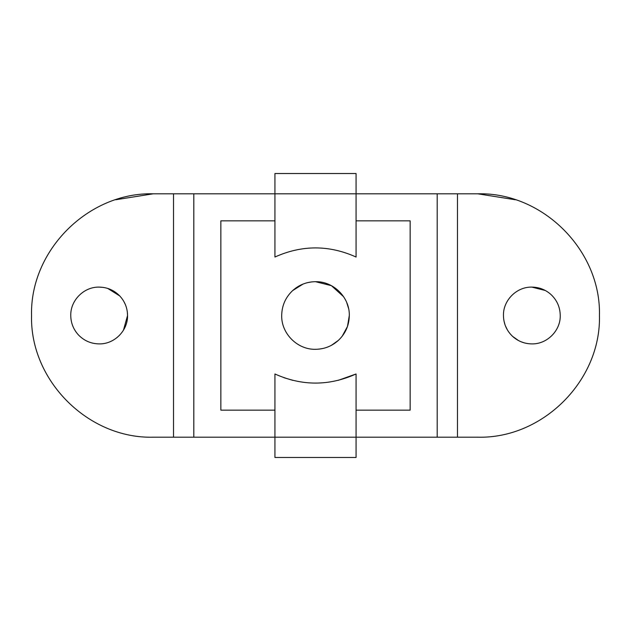 <?xml version="1.0" encoding="UTF-8"?>
<svg xmlns="http://www.w3.org/2000/svg" width="631" height="631" viewBox="0 0 631 631"><rect width="100%" height="100%" fill="white"/><g stroke="black" fill="none" stroke-linecap="round" stroke-linejoin="round"><path stroke-width="0.95" d="M315.5 281.694C306.776 281.805 299.165 284.762 292.666 290.575C285.52 297.351 281.868 305.656 281.694 315.5C281.229 333.562 297.438 349.771 315.5 349.306C324.224 349.195 331.835 346.238 338.334 340.425C345.48 333.649 349.132 325.344 349.306 315.5C349.771 297.438 333.562 281.229 315.5 281.694L331.425 285.677L343.587 296.696M342.136 336.315L347.46 326.503L349.306 315.5M348.564 308.472L346.75 302.612M311.777 281.899L307.786 282.585M303.054 284.068L292.666 290.575C285.52 297.351 281.868 305.656 281.694 315.5M319.318 349.085L322.733 348.517M331.385 345.338L338.334 340.425M356.065 220.85L410.15 220.85L410.15 410.15L356.065 410.15M274.935 410.15L220.85 410.15L220.85 220.85L274.935 220.85M560.241 315.5C560.628 330.676 547.014 344.289 531.846 343.895C524.519 343.8 518.122 341.316 512.656 336.433C506.661 330.747 503.593 323.766 503.451 315.5C503.057 300.324 516.671 286.711 531.846 287.105C539.166 287.2 545.563 289.684 551.029 294.567C557.023 300.253 560.099 307.234 560.241 315.5C560.628 330.676 547.014 344.289 531.846 343.895M524.085 342.814L520.749 341.639M518.579 340.606L512.656 336.433M503.451 315.5C503.057 300.324 516.671 286.711 531.846 287.105L545.287 290.489M507.466 330.068L505.313 325.628M504.997 324.752L503.94 320.785M70.759 315.5C70.861 323.009 73.464 329.524 78.559 335.045C84.215 340.811 91.077 343.761 99.154 343.895C114.329 344.289 127.943 330.676 127.549 315.5C127.454 307.991 124.851 301.476 119.756 295.955C114.101 290.181 107.231 287.239 99.154 287.105C83.986 286.711 70.372 300.324 70.759 315.5C70.861 323.009 73.464 329.524 78.559 335.045C84.215 340.811 91.077 343.761 99.154 343.895M119.756 295.955L107.775 288.446M103.074 287.373L99.154 287.105M117.011 337.585L119.795 335.006M123.479 330.147L127.549 315.5L127.288 311.627M126.563 308.078L126.05 306.398M125.293 304.402L123.708 301.239M31.55 315.5C29.87 380.525 88.214 438.868 153.246 437.196C88.214 438.868 29.87 380.525 31.55 315.5C29.87 250.475 88.214 192.132 153.246 193.804L193.804 193.804L193.804 437.196L274.935 437.196L274.935 373.978C301.981 386.125 329.019 386.125 356.065 373.978L356.065 457.475L274.935 457.475L274.935 437.196L437.196 437.196L437.196 193.804L477.754 193.804C542.786 192.132 601.13 250.475 599.45 315.5C601.13 380.525 542.786 438.868 477.754 437.196L437.196 437.196M193.804 437.196L173.525 437.196L173.525 193.804M193.804 193.804L274.935 193.804L274.935 257.022C301.981 244.875 329.019 244.875 356.065 257.022L356.065 193.804L437.196 193.804M477.754 193.804L515.361 199.767M283.966 377.701L292.879 380.367M338.24 380.335L356.065 373.978M153.246 193.804L115.639 199.767M153.246 437.196L173.525 437.196M274.935 193.804L274.935 173.525L356.065 173.525L356.065 193.804L274.935 193.804M274.935 257.022C301.981 244.875 329.019 244.875 356.065 257.022M457.475 193.804L457.475 437.196"/></g></svg>
